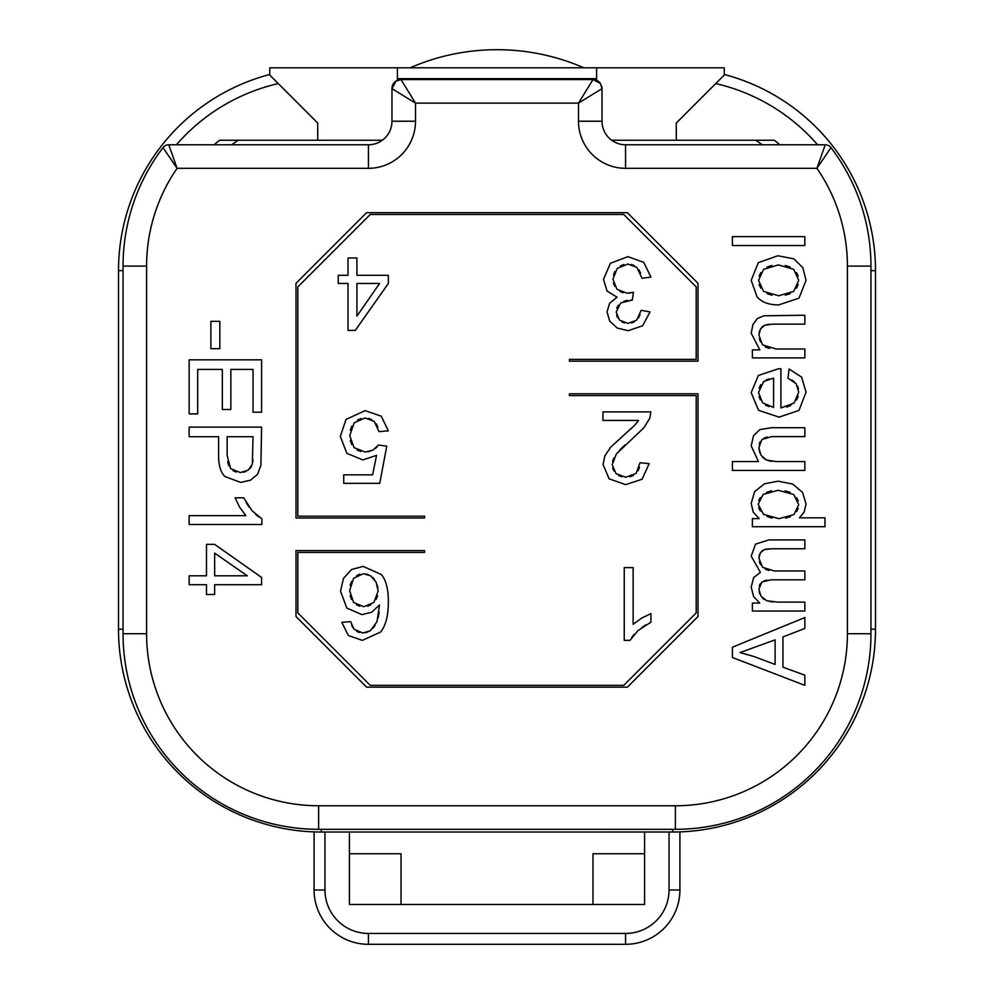 <?xml version="1.0" encoding="UTF-8"?>
<svg xmlns="http://www.w3.org/2000/svg" width="994" height="994" viewBox="0 0 994 994"><rect width="100%" height="100%" fill="white"/><g stroke="black" fill="none" stroke-linecap="round" stroke-linejoin="round"><path stroke-width="1.49" d="M669.037 832.028L669.037 889.978L679.908 889.978L679.908 831.891L677.908 831.953M675.609 832.003L321.335 832.028A202.826 202.826 0 0 1 118.51 629.202L118.51 270.629A202.826 202.826 0 0 1 269.734 74.488A202.826 202.826 0 0 0 118.51 270.629L123.045 270.629M724.266 74.488A202.826 202.826 0 0 1 875.49 270.629L875.49 629.202A202.826 202.826 0 0 1 672.665 832.028L672.665 829.307M779.88 144.776A165.153 165.153 0 0 0 774.363 140.241L611.695 140.241M317.72 140.241L317.72 123.045L269.734 75.047L269.734 67.803L724.266 67.803L724.266 75.047L676.28 123.045L676.28 140.241M349.403 832.028L349.403 904.465L644.597 904.465L644.597 832.028M401.017 904.465L401.017 853.759L349.403 853.759M679.908 889.978A54.322 54.322 0 0 1 625.574 944.3L368.426 944.3A54.322 54.322 0 0 1 314.092 889.978L314.092 831.891L316.092 831.953M321.335 829.307L321.335 832.028L318.403 832.003M592.983 904.465L592.983 853.759L644.597 853.759M397.401 67.803L397.401 80.34M596.599 67.803L596.599 80.34M382.305 140.241L219.637 140.241A165.153 165.153 0 0 0 214.12 144.776M762.311 144.776A154.294 154.294 0 0 0 755.639 140.241L611.708 140.253M391.971 88.64L395.873 81.197L401.017 79.582A9.058 9.058 0 0 0 391.971 88.64L395.873 81.197L401.017 79.582L592.983 79.582L600.438 83.496A9.058 9.058 0 0 0 592.983 79.582L600.438 83.496L602.029 88.64L602.029 121.231A23.545 23.545 0 0 0 625.574 144.776L825.231 144.776L816.919 168.321L830.984 147.634A195.582 195.582 0 0 1 870.955 266.106L870.955 633.725A195.582 195.582 0 0 1 675.373 829.307L318.627 829.307A195.582 195.582 0 0 1 123.045 633.725L123.045 266.106A195.582 195.582 0 0 1 163.016 147.634L177.081 168.321L168.769 144.776L368.426 144.776A23.545 23.545 0 0 0 391.971 121.231L391.971 88.64L415.504 103.127L415.504 121.231A47.078 47.078 0 0 1 368.426 168.321L177.081 168.321A172.037 172.037 0 0 0 146.59 266.106L146.59 633.725A172.037 172.037 0 0 0 318.627 805.761L675.373 805.761A172.037 172.037 0 0 0 847.41 633.725L847.41 266.106A172.037 172.037 0 0 0 816.919 168.321L625.574 168.321A47.078 47.078 0 0 1 578.496 121.231L602.029 121.231A23.545 23.545 0 0 0 625.574 144.776L625.574 168.321M231.689 144.776A154.294 154.294 0 0 1 238.361 140.241M602.004 87.882A9.058 9.058 0 0 0 601.705 86.23M592.983 79.582L578.496 103.127L415.504 103.127L401.017 79.582L395.873 81.185M602.029 88.64L600.438 83.496L602.029 88.64L578.496 103.127L578.496 121.231M698.012 283.315L698.012 361.182L569.438 361.182L569.438 359.368L696.198 359.368L696.198 286.931L623.76 214.493L370.24 214.493L297.802 286.931L297.802 516.197L424.562 516.197L424.562 518.011L295.988 518.011L295.988 283.315L366.612 212.679L627.388 212.679L698.012 283.315M366.612 687.152L627.388 687.152L698.012 616.516L698.012 393.773L569.438 393.773L569.438 395.587L696.198 395.587L696.198 612.9L623.76 685.338L370.24 685.338L297.802 612.9L297.802 552.415L424.562 552.415L424.562 550.601L295.988 550.601L295.988 616.516L366.612 687.152M804.854 685.338L804.854 675.162L782.924 667.198L782.924 636.918L804.854 628.469L804.854 617.547L732.416 647.193L732.416 657.519L804.854 685.338M804.854 611.024L804.854 602.128L777.631 602.128L766.66 600.711L760.895 596.089L758.907 589.131L761.876 582.037L770.76 579.837L804.854 579.837L804.854 570.954L774.376 570.954L762.597 567.301L758.907 558.106L760.373 552.788L764.137 549.657L771.804 548.763L804.854 548.763L804.854 539.916L768.834 539.916L755.552 544.128L751.203 556.131L760.385 572.333L753.638 577.626L751.203 587.156L753.564 596.499L759.751 603.072L752.383 603.072L752.383 611.024L804.854 611.024M824.97 526.721L824.97 517.837L799.424 517.837L804.171 512.047L806.047 504.045L802.618 492.49L792.752 484.078L778.227 481.171L764.448 483.805L754.682 491.558L751.203 503.399L753.216 512.159L759.205 518.619L752.383 518.619L752.383 526.721L824.97 526.721M804.854 470.448L804.854 461.551L776.152 461.551L766.473 460.06L760.932 455.128L758.857 447.673L761.926 439.51L771.605 436.602L804.854 436.602L804.854 427.706L771.605 427.706L759.851 429.594L753.514 435.707L751.203 445.834L758.41 461.551L732.416 461.551L732.416 470.448L804.854 470.448M787.956 378.242L796.169 383.721L798.729 392.083L794.144 403.067L780.899 407.938L780.899 368.811L778.526 368.762L758.372 375.446L751.203 392.618L758.521 410.298L779.06 417.132L798.977 410.41L806.047 392.133L801.586 377.111L789.099 369.06L787.956 378.242M804.854 357.89L804.854 348.993L776.202 348.993L762.522 344.881L758.907 335.053L760.534 328.877L764.833 325.175L772.934 324.143L804.854 324.143L804.854 315.247L763.951 315.781L757.391 318.54L752.93 324.479L751.203 333.176L759.838 349.888L752.383 349.888L752.383 357.89L804.854 357.89M778.625 304.922L798.99 298.163L806.047 280.308L802.829 267.659L793.846 258.813L777.88 255.756L758.323 262.64L751.203 280.308L757.043 296.808C761.727 302.226 768.921 304.934 778.625 304.922M804.854 245.53L804.854 236.634L732.416 236.634L732.416 245.53L804.854 245.53M210.877 321.335L210.877 348.658L219.823 348.658L219.823 321.335L210.877 321.335M624.244 567.624L624.244 640.36L629.985 640.36L637.887 630.668L650.933 622.182L650.933 613.584L641.577 618.156L633.141 624.307L633.141 567.624L624.244 567.624M602.948 420.437L638.483 420.437L634.731 425.233L610.751 447.101L604.824 455.96L603.047 464.509L609.123 478.835L625.636 484.625L642.099 479.245L649.144 463.664L640.012 462.732L636.11 473.405L625.822 477.257L615.994 473.604L612.192 464.707L616.342 453.985L643.963 427.693L649.827 418.076L650.834 411.889L602.948 411.889L602.948 420.437M650.933 277.077L643.777 262.341L627.897 256.676L610.428 263.261L603.495 279.351L607.048 291.018L617.038 297.194L609.571 303.319L607.048 311.868L609.732 321.199L617.336 328.107L628.245 330.691L642.633 325.746L650.039 311.917L641.142 310.327L636.707 320.13L628.046 323.373L619.523 320.143L616.193 312.066L620.741 302.934L632.395 300.051L633.389 292.248L627.115 293.242L616.939 289.229L612.938 279.152L617.262 268.368L627.86 264.031L636.843 267.349L642.037 278.27L650.933 277.077M341.799 622.331L348.385 635.551L362.35 640.36L380.59 632.06C385.771 625.686 388.356 615.51 388.343 601.519C388.356 588.97 386.02 579.974 381.348 574.532L363.195 566.394L351.541 569.512L343.477 578.446L340.52 591.144L346.794 608.042L361.903 614.615L371.644 612.254L379.497 604.986L376.987 621.735L370.364 630.681L362.897 633.041L354.026 629.214L350.646 621.635L341.799 622.331M388.343 430.862L381.236 416.175L365.071 410.646L346.024 419.431L340.321 436.441L346.856 453.326L362.847 459.911L376.54 455.364L372.626 474.834L343.725 474.834L343.725 483.332L379.745 483.332L386.765 446.132L378.416 445.039L372.986 450.096L365.22 452.059L354.063 447.648L349.751 435.658L354.187 422.798L365.071 417.965L374.216 421.369L379 431.644L388.343 430.862M356.921 257.955L348.024 257.955L348.024 275.301L338.246 275.301L338.246 283.452L348.024 283.452L348.024 330.393L355.293 330.393L388.343 283.452L388.343 275.301L356.921 275.301L356.921 257.955M189.146 359.828L189.146 413.889L197.694 413.889L197.694 369.42L222.345 369.42L222.345 409.491L230.844 409.491L230.844 369.42L253.035 369.42L253.035 412.212L261.584 412.212L261.584 359.828L189.146 359.828M189.146 427.134L189.146 436.714L218.593 436.714L218.593 455.289C218.593 465.515 220.718 472.597 224.979 476.524L240.623 482.425L250.5 480.189L257.471 474.411L260.9 465.478L261.584 427.134L189.146 427.134M189.146 524.521L261.869 524.521L261.869 518.793L252.19 510.879L243.692 497.832L235.093 497.832L239.666 507.188L245.816 515.625L189.146 515.625L189.146 524.521M189.146 575.812L189.146 584.708L206.491 584.708L206.491 594.487L214.642 594.487L214.642 584.708L261.584 584.708L261.584 577.439L214.642 544.377L206.491 544.377L206.491 575.812L189.146 575.812M775.109 664.439L753.862 656.475L740.033 652.573L775.109 639.875L775.109 664.439M778.923 518.669L763.504 514.32L758.161 504.244L763.168 494.428L778.178 490.266L793.746 494.515L798.729 504.641L793.908 514.594L778.923 518.669M773.581 407.441L762.622 402.843L758.509 392.518L763.665 381.522L773.581 378.142L773.581 407.441M778.625 295.777L763.554 291.379L758.559 280.308L763.603 269.337L778.327 264.889L793.684 269.312L798.729 280.308L793.759 291.391L778.625 295.777M378.118 591.095L373.93 602.426L363.692 606.762L353.603 602.414L349.602 590.598L353.653 578.247L363.344 573.7L370.712 575.861L376.204 582.298L378.118 591.095M356.921 283.452L379.596 283.452L356.921 316.117L356.921 283.452M227.141 436.714L253.035 436.714L252.352 464.173L248.09 470.212L240.337 472.535L230.596 468.634L227.141 455.438L227.141 436.714M214.642 575.812L214.642 553.124L247.295 575.812L214.642 575.812M765.914 549.185L768.412 548.874M761.466 551.397L762.696 550.378M759.081 556.081L759.578 554.329M760.559 564.691L759.341 561.709M769.033 570.469L765.218 569.177M763.964 580.906L766.859 580.136M759.292 585.951L760.311 583.677M759.776 593.84L759.13 591.554M764.249 599.506L762.373 597.978M772.997 601.954L769.393 601.469M772.164 518.085L767.144 516.557M790.528 516.681L785.67 518.122M798.207 508.332L796.679 511.562M796.616 497.634L798.194 500.914M785.173 490.837L790.23 492.353M766.622 492.303L771.506 490.825M758.683 500.727L760.261 497.534M760.36 511.028L758.695 507.723M764.075 438.031L767.219 437M759.254 444.194L760.311 441.56M759.764 452.717L758.857 447.673M766.473 460.06L762.522 457.29M772.127 461.365L768.934 460.843M791.634 379.907L794.318 381.758M780.899 368.811L778.526 368.762M790.938 405.403L786.652 407.093M798.194 396.333L796.691 399.886M797.548 386.094L798.418 388.828M769.07 406.658L765.517 405.117M766.001 380.031L769.232 378.863M759.105 388.244L760.758 384.703M760.36 399.874L759.006 396.531M766.784 324.628L769.455 324.268M761.789 327.225L763.206 326.02M759.105 332.704L759.652 330.691M760.509 341.924L759.329 338.73M769.592 348.434L765.206 346.956M771.916 295.193L767.02 293.64M790.28 293.64L785.359 295.193M798.157 284.607L796.542 288.185M796.542 272.567L798.157 276.121M785.223 265.497L790.205 267.063M767.082 267.051L771.853 265.485M759.13 276.17L760.745 272.629M760.745 288.148L759.13 284.57M228.831 465.813L227.601 461.539M236.199 472.038L233.056 470.709M245.841 471.479L243.306 472.262M251.445 466.497L250.053 468.472M252.936 459.327L252.7 462.247M249.134 507.102L246.301 502.79M258.9 517.004L255.669 514.407M641.664 627.624L645.976 624.791M631.762 637.378L634.358 634.16M619.672 450.071L624.903 445.001M612.577 461.564L613.882 458.01M613.857 470.945L612.627 468.062M621.859 476.809L618.678 475.579M633.389 475.467L630.072 476.772M639.502 467.242L638.16 470.684M632.433 427.445L629.55 430.004M638.483 420.437L637.365 422.09M636.123 423.68L634.731 425.233M638.894 269.759L640.658 273.313M631.327 264.429L634.234 265.51M620.355 265.957L623.797 264.541M613.447 275.003L614.876 271.499M614.727 286.371L613.41 283.116M623.089 292.745L619.784 291.416M630.904 292.82L628.854 293.131M630.966 299.952L632.395 300.051M623.897 301.281L627.251 300.3M616.752 308.128L618.256 305.22M617.672 317.782L616.578 315.185M624.63 322.975L621.859 321.882M634.296 321.894L631.476 322.975M640.124 314.626L638.595 317.819M352.771 627.487L351.627 625.002M359.53 632.606L356.66 631.364M370.364 630.681L365.717 632.768M375.061 625.524L372.849 628.444M379.149 612.08L378.267 617.585M377.583 595.741L376.167 599.407M377.26 585.118L377.894 588.026M372.849 577.526L374.663 579.626M365.904 573.948L368.327 574.644M356.647 575.65L359.778 574.197M350.149 585.367L351.553 581.378M351.516 599.444L350.137 595.617M359.816 606.253L356.548 604.837M370.861 604.861L367.544 606.265M376.254 423.779L377.894 427.134M368.575 418.362L371.545 419.493M357.43 420.064L360.959 418.511M350.323 430.303L351.851 426.128M351.789 444.567L350.31 440.69M360.735 451.512L357.132 450.046M372.986 450.096L368.028 451.823M377.024 446.902L375.235 448.58M410.149 67.803A217.313 217.313 0 0 1 583.851 67.803M870.955 629.202L875.49 629.202A202.826 202.826 0 0 1 672.665 832.028M715.755 83.571A191.954 191.954 0 0 1 817.602 144.776M176.398 144.776A191.954 191.954 0 0 1 278.245 83.571M875.49 270.629L870.955 270.629M118.51 629.202L123.045 629.202M669.037 889.978A43.463 43.463 0 0 1 625.574 933.441L368.426 933.441A43.463 43.463 0 0 1 324.963 889.978L324.963 832.028M625.574 944.3L625.574 933.441M368.426 933.441L368.426 944.3A54.322 54.322 0 0 1 314.092 889.978L324.963 889.978M596.599 78.675L397.401 78.675M368.426 168.321L368.426 144.776A23.545 23.545 0 0 0 391.971 121.231L415.504 121.231M825.231 144.776A7.244 7.244 0 0 1 830.984 147.634A195.582 195.582 0 0 1 870.955 266.106L847.41 266.106M146.59 266.106L123.045 266.106A195.582 195.582 0 0 1 163.016 147.634A7.244 7.244 0 0 1 168.769 144.776M123.045 633.725L146.59 633.725M318.627 805.761L318.627 829.307M675.373 829.307L675.373 805.761M847.41 633.725L870.955 633.725"/></g></svg>
